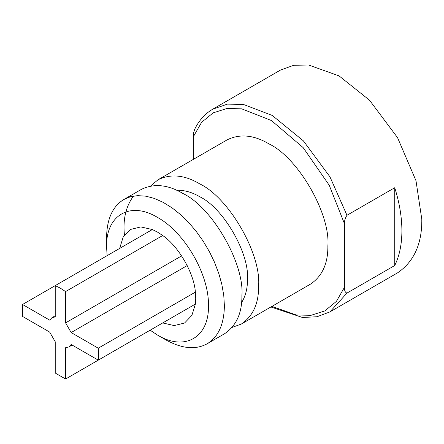 <?xml version="1.0" encoding="UTF-8"?>
<svg xmlns="http://www.w3.org/2000/svg" width="444" height="444" viewBox="0 0 444 444"><rect width="100%" height="100%" fill="white"/><g stroke="black" fill="none" stroke-linecap="round" stroke-linejoin="round"><path stroke-width="0.67" d="M187.19 265.567L71.168 332.55L98.268 348.196L195.382 292.124C194.089 273.21 178.433 246.093 162.698 235.52L65.584 291.586L60.406 288.195L55.234 285.614L22.55 304.484L49.65 320.124L51.965 317.688L55.234 315.801M162.698 322.943L174.203 325.569L184.538 323.043L191.897 315.351L195.382 304.073L65.584 379.015L65.584 347.724L68.853 346.936L71.168 344.5L98.268 360.145L98.618 354.373L98.268 348.196M195.382 292.124L195.732 298.301L195.382 304.073L98.268 360.145M51.965 317.688L55.234 316.899L55.234 285.614L152.348 229.542L140.842 226.923L130.503 229.448L123.149 237.135L119.664 248.412M181.602 255.888L65.584 322.877L65.584 291.586M150.144 330.192L157.52 335.07C184.743 351.598 209.168 337.496 208.469 305.655C209.168 274.658 184.787 232.395 157.592 217.46C130.342 200.871 105.872 214.963 106.577 246.831L107.115 255.661M162.698 235.52L157.52 232.123L152.348 229.542M65.584 379.015L55.234 373.038L55.234 341.752L49.65 332.073L22.55 316.433L22.55 304.484M157.52 335.07L165.484 339.666C181.652 348.729 195.532 350.1 207.137 343.795C218.398 336.902 224.148 324.187 224.387 305.655L223.765 295.41L221.784 284.143L218.842 273.637L214.419 262.043L209.413 251.693L203.241 241.242L195.921 230.985L188.267 222.078L180.53 214.574L172.094 207.875L163.109 202.314L154.179 198.368L145.898 196.193L137.673 195.632L130.419 196.748L123.832 199.506C112.565 206.399 106.815 219.108 106.577 237.64L106.577 246.831M207.137 343.795L224.647 333.683C236.352 325.735 242.102 313.026 241.902 295.549C244.533 263.414 212.138 207.304 182.995 193.517C167.96 184.61 154.079 183.233 141.342 189.394L123.832 199.506M133.516 196.059C125.857 206.382 122.827 219.386 124.437 235.076M241.564 302.625C245.604 296.054 247.574 288.334 247.475 279.459C249.606 253.407 223.343 207.914 199.711 196.736C192.08 192.213 184.41 190.06 176.701 190.276M232.157 327.389L241.364 324.031C253.069 316.084 258.819 303.374 258.619 285.897C261.25 253.763 228.854 197.652 199.711 183.872C184.676 174.958 170.796 173.582 158.058 179.742L150.549 186.036M241.364 324.031L310.617 284.049C322.322 276.101 328.072 263.386 327.872 245.915C330.503 213.78 298.107 157.67 268.964 143.884C253.929 134.97 240.049 133.6 227.311 139.76L158.058 179.742M394.738 265.512C399.483 255.861 401.87 244.272 401.898 230.747C401.87 217.183 399.483 202.836 394.738 187.712L394.738 265.512L346.975 293.084C345.06 292.446 344.267 290.443 344.588 287.085L344.588 224.042C344.267 221.062 345.06 218.143 346.975 215.285L329.97 176.862L303.363 140.848L272.222 115.44L243.245 104.384L227.461 104.135L212.815 109.135C205.034 113.675 198.979 120.418 194.639 129.359L193.662 132.701L193.345 136.724L193.345 159.374M394.738 187.712L346.975 215.285M346.975 293.084L329.892 311.916L397.552 272.855C414.002 261.683 422.083 243.817 421.8 219.258L415.989 180.714L397.552 137.662L369.486 100.172L339.016 75.868L308.541 64.985L293.712 65.296L280.475 70.069L212.815 109.135M71.168 332.55L65.584 322.877M271.928 306.388L296.265 314.985L311.028 315.307L324.814 310.928L336.374 301.415L344.588 287.085M344.588 224.042L329.232 185.248L303.135 147.597L271.417 120.529L241.669 108.824L226.901 108.503L213.114 112.881L201.559 122.389L193.345 136.724M329.892 311.916L317.005 316.75L302.481 317.482L270.89 306.982M68.853 346.936L72.122 345.049"/></g></svg>
